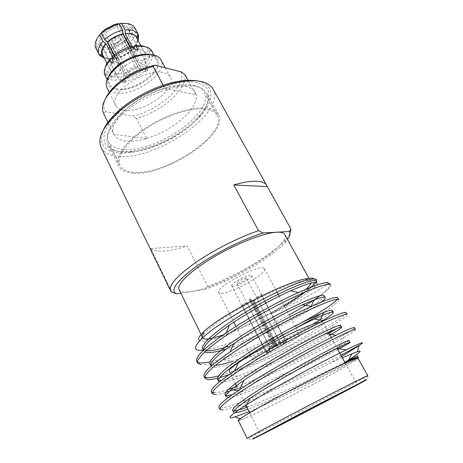 <?xml version="1.0" encoding="UTF-8"?>
<svg xmlns="http://www.w3.org/2000/svg" width="463" height="463" viewBox="0 0 463 463"><rect width="100%" height="100%" fill="white"/><g stroke="black" fill="none" stroke-linecap="round" stroke-linejoin="round"><path stroke-width="0.35" stroke-dasharray="2.31 1.74" d="M270.161 347.25L275.363 345.033L277.129 347.62C273.089 349.715 270.386 350.879 269.015 351.099L270.161 347.25L246.848 302.565L269.964 347.221L268.824 351.076L269.263 350.387L274.351 347.204L273.5 344.721L269.964 347.221M273.5 344.721L250.142 299.793L251.102 299.266L274.484 344.188L275.34 346.665L283.506 343.181L279.71 341.972L274.484 344.188M279.71 341.972L256.479 297.373L279.895 342.007L283.68 343.216L286.128 341.897L283.506 343.181M246.409 278.13C245.332 277.244 235.991 282.256 236.848 283.263L236.969 283.368C238.138 284.195 247.335 279.241 246.507 278.234L246.409 278.13M266.213 352.546C268.181 353.049 287.552 342.782 286.458 341.816L286.319 341.729C284.78 340.976 264.79 351.539 266.017 352.453L266.213 352.546M232.021 286.117C234.515 287.749 253.244 277.65 251.577 275.566L251.386 275.369C249.285 273.488 229.972 283.836 231.76 285.879L232.021 286.117M283.68 343.216C283.796 343.668 281.932 344.964 278.101 347.1L276.336 344.513L279.895 342.007M276.336 344.513L253.244 300.203L252.294 300.724L275.363 345.033M275.34 346.665L273.876 347.128L274.351 347.204M277.129 347.62L278.101 347.1M268.824 351.076L266.387 352.384L269.015 351.099M256.56 297.437L261.138 294.705L256.352 297.339M261.138 294.705L285.955 341.862M261.34 294.809L286.128 341.897M246.848 302.565L242.085 305.181L247.068 302.657M242.317 305.267L266.584 352.407M242.085 305.181L266.387 352.384M252.294 300.724L253.348 301.187L254.291 300.666L253.244 300.203M254.291 300.666L278.547 347.169M253.348 301.187L277.58 347.684M251.102 299.266L250.008 298.785L249.042 299.318L250.142 299.793M249.042 299.318L273.876 347.128M250.008 298.785L274.872 346.596M113.956 43.956L113.389 43.539C112.104 42.029 118.435 36.965 119.83 38.059L120.38 38.464C120.721 39.291 120.062 40.501 118.406 42.098L115.206 43.898L113.956 43.956M120.056 36.681C116.016 36.062 109.708 42.428 112.955 43.823L114.726 43.742L118.557 41.618C120.982 39.529 121.48 37.885 120.056 36.681M314.261 278.952L314.36 279.044C323.897 287.755 219.694 344.385 201.127 341L199.837 340.687M316.426 281.805L315.916 282.609M311.611 286.985L304.949 292.124C312.947 286.58 316.663 282.934 316.09 281.197M284.386 306.043L270.38 314.14C301.563 301.112 327.816 285.654 328.041 282.986L327.891 282.644M330.565 285.04C331.172 286.458 328.458 289.416 322.416 293.924C328.192 289.022 330.663 285.619 329.824 283.721M322.416 293.924L320.055 295.695M289.115 314.892C267.492 326.907 241.391 339.003 222.113 345.531C214.41 348.141 208.176 349.721 203.413 350.271L203.691 350.844L203.494 350.196M337.747 297.831L337.342 299.248M295.151 326.189C266.457 341.48 229.793 357.558 210.19 361.806M338.777 299.671C339.147 301.303 334.263 305.349 324.129 311.807L321.773 313.289M296.048 327.879C273.043 340.149 243.984 353.292 224.023 359.907C213.073 363.524 205.323 365.116 200.768 364.694M346.058 312.635C348.622 316.981 256.409 366.071 218.559 375.846M347.105 314.504C347.325 315.633 342.886 318.978 333.788 324.534C310.164 339.084 259.245 364.358 229.046 374.665M219.676 377.588L217.39 378.184M354.484 327.648C356.105 330.131 278.842 371.21 236.772 386.599M228.137 389.609C221.777 391.646 217.164 392.693 214.3 392.751M355.549 329.54C355.625 330.229 351.596 332.926 343.453 337.637C320.529 351.023 268.702 376.83 237.658 388.393M225.574 392.508C220.938 393.874 217.483 394.592 215.214 394.65M197.388 362.002L196.694 361.175M204.785 377.16L203.998 376.361M212.338 392.502L211.412 391.767M340.976 355.271C304.683 374.44 236.466 406.832 221.655 408.007L218.924 407.382M238.428 420.607L242.027 419.466C260.438 412.377 338.748 371.615 355.109 360.596L358.113 358.304M249.152 411.682C280.26 398.707 341.144 367.651 355.393 359.491L358.038 357.934C351.417 361.325 279.496 397.653 247.908 409.153M358.119 357.853L358.403 357.355M238.335 420.416L240.042 420.161C254.939 415.635 360 360.463 358.009 358.119M235.337 383.694L229.185 371.228L230.632 371.679C242.948 372.049 326.82 327.416 322.966 322.41L320.94 322.022M299.515 334.633C296.638 332.509 249.632 357.291 252.653 359.323L253.192 359.548C258.348 360.347 302.067 337.139 299.752 334.807L299.515 334.633M264.084 268.326C259.859 263.592 214.479 287.812 218.767 292.483L219.479 293.073C225.805 296.459 268.089 273.587 264.431 268.708L264.084 268.326M222.894 335.027C248.996 326.045 291.916 302.518 306.014 289.23M310.864 283.084L310.789 281.556C310.106 280.323 307.623 280.074 303.352 280.821C291.262 282.899 263.58 294.757 239.724 308.364C215.81 321.97 200.722 334.355 202.701 337.822L202.713 337.851M180.883 293.201L191.526 291.482C222.379 287.32 291.846 245.662 284.774 234.515M129.327 73.623C130.693 74.595 137.152 69.589 135.931 68.183L135.393 67.818C134.038 66.817 127.545 71.852 128.778 73.247L129.327 73.623M127.747 75.139L126.619 74.364C124.333 71.713 135.96 64.224 136.996 66.273L138.072 67.037C140.364 69.658 128.841 77.136 127.747 75.139M112.034 44.743L110.877 43.887C108.492 41.016 119.876 33.55 120.993 35.744L122.099 36.583C124.489 39.424 113.203 46.885 112.034 44.743M119.535 26.698L125.045 27.068L128.488 29.441L128.951 28.243L125.276 25.685L119.361 25.286L119.535 26.698L123.1 33.475M113.939 55.155L119.066 65.104L120.669 63.541L105.13 33.452C108.655 30.292 112.729 28.168 117.342 27.068L133.078 57.059L135.283 56.631L130.074 46.74M110.026 47.55L105.026 47.272L101.426 45.079L116.595 74.751L100.76 43.927C99.829 41.334 100.766 38.371 103.579 35.038L107.121 41.913M122.087 80.562L118.117 77.917C113.742 71.348 133.321 57.586 142.83 60.688L146.406 63.194C150.649 69.878 131.816 83.207 122.087 80.562M197.296 82.877C179.181 77.958 140.162 92.276 118.939 112.318C97.467 132.285 100.153 149.995 120.033 151.511L129.918 151.407C153.137 149.294 184.783 132.817 199.837 115.009C212.401 100.679 212.592 86.477 197.296 82.877M122.579 152.124C115.246 151.418 110.408 148.849 108.07 144.427C103.388 135.341 114.216 118.227 135.103 104.43C155.921 90.598 182.677 83.097 196.63 86.558C201.555 87.762 204.889 89.949 206.648 93.115C209.693 99.609 207.187 107.601 199.125 117.087C184.702 134.125 154.254 149.977 132.03 152.014L122.579 152.124M197.707 81.002L199.067 81.303C218.264 86.182 212.974 106.606 192.174 124.119C171.559 141.724 139.01 154.683 118.511 152.859C103.509 151.169 98.428 143.599 103.278 130.161M101.102 147.408C103.81 152.535 109.424 155.481 117.943 156.228C155.632 160.968 226.911 112.48 213.084 89.11M207.528 109.349C212.286 110.321 215.469 112.254 217.078 115.154C228.334 133.732 165.766 175.518 133.917 172.3C126.874 171.854 122.278 169.626 120.148 165.615C115.854 157.333 126.827 141.157 147.431 127.753C167.976 114.32 194.101 106.565 207.528 109.349M194.408 85.441C199.235 86.633 202.51 88.78 204.229 91.888C216.267 111.849 154.688 153.82 122.527 149.294C115.426 148.571 110.732 146.059 108.458 141.747C103.868 132.852 114.361 116.178 134.617 102.769C154.804 89.33 180.79 82.055 194.408 85.441M132.962 173.121C125.681 172.676 120.941 170.378 118.736 166.234C114.326 157.727 125.606 141.082 146.829 127.29C167.982 113.464 194.865 105.512 208.639 108.4C213.495 109.407 216.748 111.392 218.397 114.355C229.943 133.483 165.725 176.368 132.962 173.121M150.666 54.57L151.766 54.831C161.309 57.424 160.354 67.702 150.73 76.586C141.232 85.51 125.143 91.489 115.437 89.544C108.261 87.848 105.986 83.485 108.614 76.464M106.994 87.86C108.371 90.482 110.998 92.172 114.87 92.936C133.512 97.473 168.833 72.506 160.933 59.779M116.317 88.705C132.568 92.808 163.497 70.914 156.546 59.785C155.499 57.858 153.589 56.509 150.822 55.734C135.19 50.357 102.184 73.455 109.505 84.272C110.709 86.54 112.978 88.016 116.317 88.705M106.64 78.588L105.703 76.505C107.046 78.259 109.118 79.439 111.924 80.041L121.63 79.954L123.187 82.993L125.299 82.547L123.743 79.514C131.567 77.547 138.518 73.918 144.589 68.628L146.181 71.638L147.749 70.156L146.158 67.141C151.517 61.614 153.577 56.613 152.339 52.14L153.537 54.177M123.563 110.13C142.072 114.129 177.838 89.214 170.234 77.055C169.099 74.977 166.987 73.542 163.896 72.755C146.227 67.1 107.665 93.648 115.802 105.385C117.127 107.891 119.714 109.476 123.563 110.13M163.155 85.25L164.62 88.132C173.457 85.817 180.773 85.308 186.554 86.604C192.18 88.005 195.386 90.812 196.173 95.042L188.053 80.313M184.87 74.491C188.233 88.607 161.865 111.664 136.452 118.395L146.742 138.431C138.738 140.793 131.712 141.661 125.664 141.03C119.662 140.33 115.727 138.119 113.857 134.397L108.203 122.805M146.649 138.391C172.149 131.255 199.032 108.452 196.086 94.99M109.731 52.539L109.291 49.194L102.236 48.956L97.624 46.121L96.443 49.107L101.686 52.325L109.731 52.539L112.856 58.627L104.389 58.355M99.036 54.223L96.443 49.107M105.703 76.505L106.218 73.675L111.004 71.169L103.191 55.832L107.63 58.488L114.448 58.645L122.203 73.721L120.999 76.951L121.63 79.954M111.004 71.169L115.397 73.686L122.203 73.721M106.218 73.675C107.468 75.307 109.395 76.412 111.994 76.991L120.999 76.951M289.936 233.832L285.752 239.614C272.638 254.465 236.541 275.902 207.725 286.475L205.595 289.207C233.832 279.571 271.677 257.567 284.878 242.658L287.494 239.423M171.825 292.107L150.718 248.585C153.415 250.755 158.01 251.583 164.504 251.062C171.032 250.506 178.631 248.787 187.312 245.905L207.725 286.475M179.088 289.531C180.46 291.939 184.604 292.593 191.526 291.482L205.595 289.207M151.829 50.994L149.213 49.79L146.186 46.948M149.213 49.79L144.404 52.302C142.552 49.61 138.877 48.598 133.385 49.275L134.143 47.261M132.505 46.126L131.174 49.691C125.351 51.121 120.201 53.812 115.709 57.771L112.005 56.833M144.404 52.302L140.769 45.467M131.805 46.283L133.385 49.275M131.174 49.691L129.681 46.85M114.239 54.912L115.709 57.771M120.027 23.312C125.704 22.745 129.536 23.937 131.521 26.9L134.658 27.641M128.951 28.243L131.521 26.9M119.651 24.429L119.361 25.286M117.342 27.068L117.168 25.656L117.828 23.677M117.168 25.656C112.208 26.819 107.844 29.1 104.071 32.503L105.13 33.452M102.063 31.918L104.071 32.503M123.743 79.514L123.117 76.517C130.387 74.688 136.845 71.314 142.488 66.4L144.589 68.628M123.117 76.517L124.333 73.287C129.871 71.863 134.802 69.288 139.126 65.561L142.488 66.4M124.333 73.287L116.572 58.24C122.093 56.874 126.984 54.316 131.249 50.571L139.126 65.561M103.816 57.221C106.258 59.044 109.76 59.634 114.326 58.986L114.448 58.645M116.572 58.24L116.45 58.581C122.151 57.18 127.203 54.541 131.602 50.664L131.249 50.571M132.163 49.24L132.152 49.252C127.175 53.662 121.445 56.654 114.974 58.222L111.843 52.145C118.32 50.606 124.026 47.62 128.98 43.192L132.152 49.252M101.426 45.079L100.187 44.778L97.624 46.121M100.187 44.778C102.097 47.047 105.338 47.915 109.899 47.371L110.42 47.504M109.291 49.194L109.899 47.371M128.98 43.192L126.48 40.929C122.122 44.813 117.098 47.44 111.409 48.806L111.843 52.145M112.023 46.983L112.532 46.861C116.867 45.715 120.745 43.696 124.165 40.808L124.622 40.397L124.003 41.294C120.774 44.026 117.116 45.93 113.03 47.012L112.023 46.983L111.409 48.806M126.48 40.929L124.622 40.397M114.326 58.986L112.856 58.627M114.974 58.222L116.45 58.581M131.602 50.664L132.094 49.402M146.158 67.141L144.051 64.907C148.993 59.762 150.886 55.103 149.728 50.936L152.339 52.14M144.051 64.907L140.688 64.062C144.375 60.138 145.793 56.602 144.936 53.442L149.728 50.936M140.688 64.062L132.788 49.061C136.406 45.102 137.76 41.496 136.851 38.238L144.936 53.442M132.788 49.061L133.141 49.159C136.238 45.814 137.743 42.637 137.656 39.615M138.252 40.732L133.697 47.735L130.502 41.682C134.774 37.011 136.342 32.734 135.213 28.845L137.91 33.892M125.919 39.436L126.15 38.875C129.194 35.443 130.317 32.3 129.524 29.447L129.061 30.633C129.773 33.22 128.795 36.079 126.115 39.21M135.213 28.845L132.088 28.104L129.524 29.447M132.088 28.104C133.072 31.53 131.712 35.298 128.008 39.413L130.502 41.682M126.15 38.875L128.008 39.413M133.697 47.735L133.141 49.159M164.683 88.115C135.584 95.285 106.525 122.805 113.921 134.368M181.039 71.829C187.388 85.429 158.676 110.651 132.603 116.034L105.68 111.762C103.243 108.359 103.191 103.967 105.512 98.59M105.68 111.762L103.486 113.267M136.452 118.395L132.603 116.034M104.933 68.42L105.558 72.598L105.049 75.434M111.977 58.813L114.118 59.345C110.437 63.46 109.187 67.042 110.362 70.087L105.558 72.598M106.826 63.136L110.362 70.087M114.118 59.345L112.567 56.324M103.579 35.038L102.52 34.088C99.493 37.671 98.492 40.854 99.522 43.626L100.76 43.927M95.766 47.973L96.952 44.969L99.522 43.626M96.952 44.969C95.627 41.658 96.813 37.844 100.512 33.515M102.52 34.088L101.611 33.828M146.742 138.431L113.857 134.397M164.62 88.132L196.173 95.042M112.613 47.11L127.701 76.314L125.566 76.754L110.483 47.498M129.802 46.815L141.238 68.57L139.658 70.069L124.391 40.958M128.488 29.441L144.363 59.345L129.061 30.633M119.066 65.104L111.901 63.379M113.51 61.793L120.669 63.541M146.181 71.638L139.658 70.069M141.238 68.57L147.749 70.156M127.701 76.314L125.299 82.547M123.187 82.993L125.566 76.754M116.595 74.751L107.277 79.619M106.623 78.554L115.97 73.675M133.078 57.059L135.694 50.201M137.922 49.784L135.283 56.631M144.132 58.957L153.479 54.073M153.988 55.213L144.67 60.08M212.384 338.169L214.363 337.683M342.36 357.795L330.003 363.2C301.268 377.831 261.612 396.681 238.491 405.275C231.02 408.036 225.718 409.587 222.581 409.929M341.665 356.527L330.003 363.2M357.511 355.746L346.851 361.192M344.796 362.24C322.15 373.797 273.523 397.439 248.533 406.722L246.987 407.29M234.018 410.803L232.611 410.293M348.992 340.421C348.986 340.797 345.658 342.823 339.014 346.498C318.573 357.916 269.466 382.016 243.034 391.333L232.368 394.615M340.6 325.304C340.768 325.674 339.501 326.751 336.798 328.545M328.962 333.348C308.416 345.462 263.702 367.379 237.774 376.164C230.539 378.618 225.105 379.984 221.47 380.256M332.318 310.401C332.55 311.541 328.481 314.69 320.124 319.852M312.508 324.372C295.446 334.072 271.648 345.971 250.275 354.641M248.99 355.162L232.762 361.198L224.023 359.907M215.434 365.365L212.158 365.255M210.844 364.786L210.086 363.987M324.146 295.701C324.505 297.298 320.031 301.083 310.719 307.044C291.024 319.661 253.145 338.303 228.004 346.417M206.081 350.694L202.782 348.975M234.706 412.741L233.572 412.267M337.816 349.507C310.123 364.676 242.936 396.693 228.641 397.3M329.934 335.137C301.413 352.025 228.699 385.87 219.398 381.906M320.257 322.121C289.769 341.028 216.094 374.127 211.157 366.129M321.351 302.079C307.571 313.358 256.595 339.72 226.39 348.957M204.744 351.897L203.691 350.844M317.091 283.003C318.955 286.146 297.229 300.805 270.38 314.14M150.718 248.585L187.312 245.905M367.749 375.661C368.727 376.222 262.816 431.51 248.672 437.853L247.12 438.461L249.864 439.15L253.319 438.102L268.696 430.85L330.952 398.655L355.833 385.314L364.879 379.863C366.87 378.358 367.877 377.131 367.888 376.17M269.946 347.204L236.848 283.263M286.458 341.816L251.577 275.566M270.282 346.764L269.263 350.387M279.351 342.041L282.905 343.286M266.017 352.453L231.76 285.879M279.901 342.018L246.507 278.234M355.109 360.596L355.393 359.491M242.027 419.466L240.077 418.726M236.344 385.725L245.94 405.171M249.69 412.764L260.611 434.89M218.767 292.483L233.832 322.202M235.951 326.386L250.159 354.409M250.477 355.034L252.653 359.323M310.789 281.556L308.983 278.292M120.38 38.464L135.931 68.183M126.619 74.364L110.877 43.887M118.117 77.917L116.132 74.039M217.078 115.154L204.229 91.888M118.736 166.234L108.07 144.427M154.029 55.085L156.546 59.785M165.239 67.777L170.234 77.055M124.003 41.294L124.165 40.808M113.03 47.012L112.532 46.861M109.499 92.849L115.802 105.385M107.103 79.514L109.505 84.272M218.397 114.355L206.648 93.115M120.148 165.615L108.458 141.747M199.125 117.087L199.837 115.009M132.03 152.014L129.918 151.407M146.406 63.194L144.363 59.345M138.072 67.037L122.099 36.583M113.389 43.539L128.778 73.247M118.406 42.098L118.557 41.618M115.206 43.898L114.726 43.742M202.701 337.822L202.25 336.902M264.431 268.708L276.961 292.147M279.143 296.233L299.752 334.807M322.966 322.41L328.394 332.324M331.259 337.55L337.162 348.321M345.23 363.033L357.089 384.666M238.491 405.275L244.435 406.132M246.565 406.439L248.533 406.722M348.697 359.965L348.5 360.353M339.014 346.498L343.453 337.637M243.034 391.333L238.167 390.627M330.362 331.398L333.788 324.534M237.774 376.164L228.78 374.851M323.799 312.467L324.129 311.807M310.719 307.044L310.945 306.587M226.442 346.185L222.113 345.531M284.878 242.658L285.752 239.614"/><path stroke-width="0.69" d="M203.494 350.196C203.222 345.711 211.886 337.353 229.48 325.136C247.375 312.82 272.389 298.994 290.55 290.81C306.819 283.68 315.662 281.076 317.091 283.003L316.09 281.197C314.823 277.707 287.199 288.206 255.09 306.587C223.6 324.517 199.455 343.899 202.782 348.975L203.413 350.271L198.291 350.242C193.823 349.31 194.94 345.52 201.648 338.852C218.681 321.143 286.232 284.595 308.051 279.936C312.93 278.72 315.789 278.639 316.617 279.693L316.426 281.805M315.916 282.609L311.611 286.985M304.949 292.124C299.411 296.436 292.558 301.077 284.386 306.043M329.824 283.721L326.971 282.534C322.132 282.893 312.647 286.209 298.502 292.483C277.001 302.154 247.329 318.44 226.309 332.689C205.005 347.291 195.137 356.788 196.694 361.175L197.603 363.061C196.509 359.577 203.338 352.123 217.454 341.636C229.231 333.169 242.838 324.522 258.273 315.697C295.614 294.48 328.018 281.643 330.408 284.838L329.824 283.721M320.055 295.695L314.377 299.665C307.27 304.434 298.843 309.51 289.115 314.892M199.837 340.687C197.267 339.616 198.615 336.589 203.888 331.601C219.641 315.87 283.096 282.841 305.013 278.957C309.95 277.916 313.029 277.916 314.261 278.952M204.918 378.277L203.998 376.361C202.713 372.848 211.412 364.688 230.088 351.886C253.041 336.213 288.571 316.709 311.396 306.384C327.191 299.335 335.924 296.43 337.608 297.668L338.644 299.509C336.653 297.026 304.399 310.667 266.769 332.04C246.547 343.511 227.13 356.088 215.827 365.047C210.833 369.185 207.378 372.628 205.468 375.371L204.918 378.277L207.945 379.567C210.092 379.672 213.24 379.209 217.39 378.184M337.342 299.248C332.758 304.55 318.689 313.532 295.151 326.189M210.19 361.806C205.659 362.789 202.221 363.137 199.883 362.847L197.388 362.002M321.773 313.289C314.637 317.711 306.066 322.578 296.048 327.879M212.343 393.706L211.412 391.767C210.393 388.989 218.096 382.033 234.515 370.886C258.944 354.27 300.423 331.462 323.897 320.639C337.371 314.435 344.721 311.732 345.948 312.519L346.995 314.389C345.415 312.629 313.318 327.098 275.392 348.627C255.015 360.179 235.331 372.622 223.774 381.298C218.652 385.285 215.081 388.55 213.049 391.102L212.343 393.706L215.214 394.65M218.559 375.846C213.397 377.218 209.56 377.837 207.042 377.698L204.785 377.16M229.046 374.665L219.676 377.588M219.867 409.35L218.924 407.382C218.16 405.258 225.006 399.384 239.452 389.771C264.958 372.669 312.346 346.555 335.988 335.235C347.4 329.737 353.535 327.185 354.403 327.578L355.468 329.477C354.305 328.458 322.381 343.783 284.149 365.475C263.609 377.102 243.654 389.412 231.836 397.792C226.586 401.618 222.888 404.708 220.741 407.058L219.867 409.35L222.581 409.929M236.772 386.599L228.137 389.609M237.658 388.393L225.574 392.508M200.768 364.694L197.603 363.061M214.3 392.751L212.338 392.502M358.113 358.304L358.096 357.94C356.701 357.187 326.502 371.529 292.72 389.238C258.915 406.948 234.643 421.127 238.428 420.607M344.408 362.807L357.511 355.746L358.281 357.28C357.413 357.112 352.789 358.958 344.408 362.807C353.31 356.956 358.437 353.315 359.786 351.88C360.613 350.96 359.815 350.885 357.384 351.66L358.883 345.751L360.173 344.796C362.124 343.517 362.83 342.857 362.309 342.823C361.273 342.788 355.879 345.143 346.133 349.889C322.607 361.227 271.399 388.949 246.727 404.674C231.141 414.605 226.448 418.934 232.634 417.667L249.152 411.682M367.749 375.661L357.887 358.049C356.464 357.361 328.209 370.724 295.475 387.809C262.729 404.894 237.195 419.588 238.335 420.416L247.12 438.461C246.345 438.409 272.476 424.363 305.522 407.151C338.563 389.933 366.655 375.736 367.663 375.667L367.888 376.17M356.973 384.695L306.986 410.264L261.647 434.444C271.798 429.716 358.183 384.666 357.089 384.666L356.973 384.695M320.94 322.022C314.632 322.566 290.81 332.88 267.585 345.375C244.325 357.864 227.819 369.179 229.185 371.228M214.363 337.683L222.894 335.027M306.014 289.23C308.769 286.684 310.384 284.635 310.864 283.084M308.983 278.292L284.774 234.515C283.802 232.762 281.087 231.992 276.637 232.212L263.163 232.976C242.786 239.238 213.929 253.776 195.102 267.313C176.009 281.712 169.857 290.567 176.64 293.883L180.883 293.201M130.074 46.74L123.1 33.475M107.121 41.913L113.939 55.155M287.494 239.423C289.931 235.968 290.538 233.323 289.317 231.494L290.938 229.017L213.084 89.11C211.134 85.609 207.453 83.161 202.042 81.772C195.166 80.093 186.41 80.423 175.766 82.755C155.962 87.102 132.221 99.458 117.301 113.192C102.664 127.198 97.265 138.605 101.102 147.408L170.523 290.631C168.613 285.231 176.901 275.919 195.392 262.689C213.443 250.205 238.862 237.322 258.487 230.672L263.163 232.976M165.239 67.777L160.933 59.779C159.747 57.615 157.599 56.087 154.48 55.207C150.301 54.096 145.168 54.304 139.085 55.832C130.618 58.124 123.019 62.077 116.282 67.696C107.717 75.475 104.621 82.2 106.994 87.86L109.499 92.849M154.029 55.085L151.829 50.994C150.747 49.078 148.843 47.724 146.117 46.925L143.032 46.358L136.249 46.624L137.922 49.784L135.694 50.201L134.021 47.035C125.641 49.009 118.262 52.863 111.872 58.61L113.51 61.793L111.901 63.379L110.269 60.196L106.264 65.497C104.134 69.381 103.729 72.691 105.049 75.434L107.103 79.514M104.389 58.355L99.591 55.317L99.036 54.223M140.769 45.467L136.296 37.063L136.793 36.803L132.476 33.77L125.34 33.394L124.906 29.84L133.066 30.28L137.945 33.799L134.658 27.641C132.453 24.238 128.101 22.878 121.59 23.555L124.906 29.84M266.804 185.455C265.426 182.989 262.208 181.589 257.139 181.247C251.218 180.917 243.416 182.156 233.746 184.963L258.487 230.672M290.938 229.017L289.936 233.832M176.64 293.883L171.825 292.107L170.523 290.631M289.317 231.494L276.637 232.212C264.026 232.808 236.552 243.503 213.478 257.191C190.345 270.872 176.38 284.554 179.088 289.531L202.25 336.902M146.186 46.948L140.983 45.484L134.721 45.715L136.249 46.624M134.021 47.035L132.505 46.126C124.755 47.955 117.92 51.526 112.005 56.833L111.872 58.61M134.143 47.261L134.721 45.715M136.296 37.063C134.397 34.268 130.699 33.168 125.207 33.77L131.805 46.283M129.681 46.85L123.008 34.152C117.203 35.518 112.092 38.186 107.671 42.168L114.239 54.912M125.34 33.394L125.207 33.77M123.008 34.152L123.135 33.776C117.139 35.182 111.855 37.943 107.283 42.064L107.671 42.168M104.615 39.673C109.806 34.939 115.831 31.785 122.701 30.222L119.385 23.926L114.685 25.251L105.228 30.17L101.362 33.348L104.615 39.673L107.283 42.064M121.59 23.555L120.027 23.312L119.651 24.429M101.362 33.348L102.063 31.918L105.402 29.192L113.782 24.828L117.828 23.677L119.385 23.926M137.945 33.799L136.793 36.803M122.701 30.222L123.135 33.776M103.122 55.867L102.699 56.087L103.816 57.221M99.591 55.317L102.699 56.087M110.42 47.504L110.026 47.55M137.656 39.615L137.349 37.983L136.909 38.209M137.91 33.892L138.495 34.991L138.252 40.732M137.349 37.983L138.495 34.991M126.115 39.21L129.802 46.815M105.512 98.59C107.671 93.827 111.519 88.994 117.046 84.081L116.491 85.69C127.227 76.54 139.444 70.127 153.143 66.452L163.155 85.25M116.491 85.69C104.754 96.582 100.419 105.778 103.486 113.267L108.203 122.805M188.053 80.313L184.87 74.491L181.039 71.829L155.122 65.185L152.067 65.85L153.438 66.238L155.122 65.185M117.046 84.081C127.325 75.324 138.998 69.247 152.067 65.85M153.143 66.452L153.438 66.238M108.614 76.464C110.136 73.044 112.856 69.647 116.763 66.261C122.927 61.116 129.883 57.493 137.633 55.398C142.645 54.136 146.991 53.864 150.666 54.57M110.269 60.196L110.408 58.419L106.722 63.321L104.933 68.42M110.408 58.419L111.977 58.813M112.567 56.324L106.102 43.753C102.491 47.915 101.304 51.561 102.531 54.709L106.826 63.136M106.102 43.753L105.714 43.649C101.976 47.949 100.749 51.723 102.039 54.964L102.531 54.709M99.805 34.945C95.546 39.893 94.197 44.234 95.766 47.973L98.92 54.194C97.38 50.508 98.758 46.196 103.046 41.265L99.805 34.945L100.512 33.515L101.611 33.828M102.039 54.964L98.92 54.194M103.046 41.265L105.714 43.649M103.278 130.161C105.94 124.165 110.836 117.886 117.967 111.328C132.244 98.179 154.897 86.384 173.856 82.235C183.319 80.151 191.271 79.746 197.707 81.002M202.713 337.851C203.616 339.333 206.839 339.437 212.384 338.169M357.384 351.66L342.36 357.795M358.883 345.751L341.665 356.527M346.851 361.192L344.796 362.24M246.987 407.29C240.54 409.61 236.217 410.785 234.018 410.803M350.051 342.325C349.924 342.012 345.531 344.061 336.873 348.465C316.964 358.507 272.319 383.364 249.725 398.55C238.41 406.074 233.028 410.646 233.572 412.267L232.611 410.293C232.472 408.76 236.037 405.385 243.301 400.177C253.788 392.803 271.249 382.021 289.057 371.841C322.15 352.87 349.16 339.437 348.992 340.421L350.051 342.325C349.947 342.747 345.873 345.143 337.816 349.507M232.368 394.615C228.039 395.668 225.585 395.68 225.001 394.644C224.717 392.821 228.12 389.204 235.216 383.786C245.471 376.159 262.695 365.261 280.375 355.162C313.214 336.341 340.392 323.672 340.6 325.304L341.642 327.185C341.711 327.914 337.811 330.565 329.934 335.137M336.798 328.545L328.962 333.348M221.47 380.256C219.277 380.418 217.951 380.071 217.488 379.209C217.066 377.113 220.319 373.253 227.24 367.634C237.276 359.757 254.274 348.755 271.822 338.725C304.411 320.055 331.745 308.126 332.318 310.401L333.343 312.253C333.528 313.41 329.164 316.704 320.257 322.121M323.799 312.467L320.124 319.852L312.508 324.372M250.275 354.641L248.99 355.162M232.762 361.198C225.354 363.646 219.578 365.041 215.434 365.365M212.158 365.255L210.844 364.786M211.157 366.129L210.086 363.987C207.048 359.525 231.668 340.612 263.389 322.537C295.741 304.012 323.226 292.807 324.146 295.701L325.165 297.53C325.524 298.253 324.256 299.769 321.351 302.079M226.442 346.185L228.004 346.417C217.876 349.704 210.567 351.128 206.081 350.694M360.173 344.796L340.976 355.271M247.908 409.153C241.194 411.601 236.79 412.799 234.706 412.741M228.641 397.3L225.944 396.588C225.192 394.447 231.222 389.013 244.03 380.279C265.93 365.238 305.644 343.193 325.738 333.597C335.988 328.678 341.283 326.542 341.642 327.185M219.398 381.906L218.426 381.13C217.448 378.404 224.208 372.02 238.7 361.985C259.61 347.464 294.433 328.174 314.336 319.013C326.369 313.486 332.706 311.234 333.343 312.253M211.006 365.88C209.797 362.488 217.402 355.069 233.809 343.627C253.394 330.021 283.269 313.492 302.576 304.758C316.634 298.496 324.164 296.083 325.165 297.53M226.39 348.957C215.162 352.418 207.951 353.396 204.744 351.897M327.891 282.644L326.971 282.534M267.267 186.56L233.746 184.963M252.462 439.242C265.907 432.911 370.788 378.19 366.551 379.695L300.169 413.708L252.462 439.242M203.888 331.601L201.648 338.852M305.013 278.957L308.051 279.936M240.077 418.726L235.337 416.931M235.337 383.694L236.344 385.725M245.94 405.171L249.69 412.764M233.832 322.202L235.951 326.386M250.159 354.409L250.477 355.034M140.983 45.484L143.032 46.358M105.402 29.192L105.228 30.17M113.782 24.828L114.685 25.251M106.722 63.321L106.264 65.497M116.763 66.261L116.282 67.696M137.633 55.398L139.085 55.832M117.967 111.328L117.301 113.192M173.856 82.235L175.766 82.755M276.961 292.147L279.143 296.233M328.394 332.324L331.259 337.55M337.162 348.321L344.918 362.465M344.964 362.546L345.23 363.033M244.435 406.132L246.565 406.439M351.822 353.738L348.697 359.965M238.167 390.627L233.404 389.939M329.563 332.995L330.362 331.398M310.945 306.587L314.377 299.659M249.725 398.55L246.727 404.674M336.873 348.465L346.133 349.889M244.03 380.279L239.452 389.771M325.738 333.597L335.988 335.235M238.7 361.985L234.515 370.886M314.336 319.013L323.897 320.639M233.809 343.627L230.088 351.886M302.576 304.758L311.396 306.384M229.48 325.136L226.309 332.689M290.55 290.81L298.502 292.483M225.001 394.644L225.944 396.588M217.488 379.209L218.426 381.13"/></g></svg>
